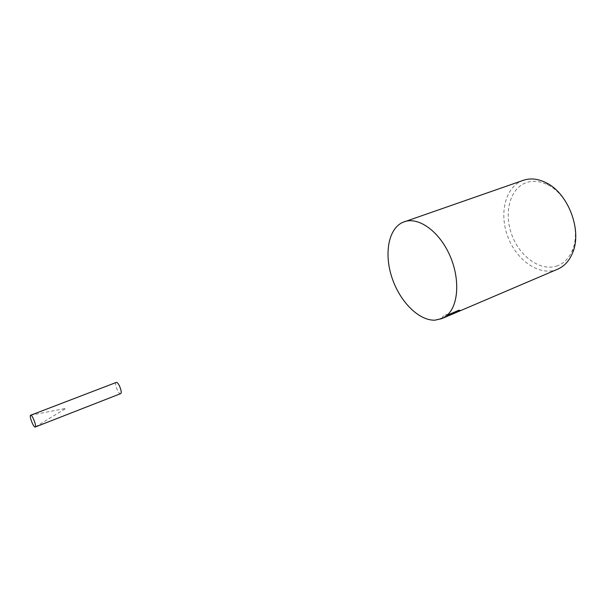 <?xml version="1.0" encoding="UTF-8"?>
<svg xmlns="http://www.w3.org/2000/svg" width="606" height="606" viewBox="0 0 606 606"><rect width="100%" height="100%" fill="white"/><g stroke="black" fill="none" stroke-linecap="round" stroke-linejoin="round"><path stroke-width="0.45" stroke-dasharray="3.03 2.27" d="M556.361 266.163C563.853 263.701 569.314 258.08 572.746 249.301C581.283 228.515 568.125 194.503 547.816 184.875C539.507 180.755 531.788 180.232 524.652 183.3C509.154 190.178 503.844 214.395 512.047 235.514C520.046 256.709 540.188 271.268 556.361 266.163M523.266 180.33L521.304 181.111C504.745 188.557 499.17 214.494 507.949 237.082C516.501 259.754 537.992 275.427 555.331 270.041L557.649 269.193M447.963 315.931L442.986 317.665C441.516 317.362 442.698 316.279 446.524 314.423L449.629 314.355L446.531 314.446C442.706 316.309 441.524 317.385 442.994 317.695L446.183 316.779M444.387 317.514L435.138 320.142M448.804 315.628L447.387 316.021L447.637 315.347L449.629 314.355M449.614 314.325L447.629 315.325L447.372 315.999L449.985 315.12M460.219 310.348L459.113 310.113L447.016 315.271M450.478 314.612L443.122 317.983M434.934 320.15L445.971 316.832M116.238 382.447C113.966 383.03 118.458 394.703 120.564 393.673M547.816 184.875L546.112 182.747M572.746 249.301L572.92 252.028M446.311 316.688L447.607 316.135M35.33 426.935L65.956 408.353L30.792 415.224"/><path stroke-width="0.91" d="M447.023 315.302L459.121 310.143L460.166 310.59L450 315.143L557.649 269.193C564.565 266.17 569.655 260.444 572.92 252.028C582.124 229.727 567.928 193.041 546.112 182.747C538.03 178.717 530.417 177.906 523.266 180.33L402.445 222.478C388.158 229.227 384.045 254.262 392.044 277.896C399.899 301.576 418.746 320.771 434.941 320.18L441.729 318.642L450.493 314.635L444.592 317.158L447.023 315.302C458.795 305.182 460.219 277.798 449.296 254.262C438.494 230.644 418.125 216.637 404.24 221.743M446.183 316.779L444.387 317.514M450 315.143L448.804 315.628M447.607 316.135L460.166 310.59M444.577 317.127L450.493 314.635M441.729 318.642L447.978 315.961M443.122 317.983L444.592 317.158M30.641 415.239L30.603 415.262C28.952 415.814 33.565 427.738 35.163 427.041L35.201 427.025C36.981 426.677 32.194 414.299 30.641 415.239L116.238 382.447M120.564 393.673L120.586 393.665C122.882 393.097 118.321 381.318 116.246 382.439M35.201 427.025L120.586 393.665"/></g></svg>
